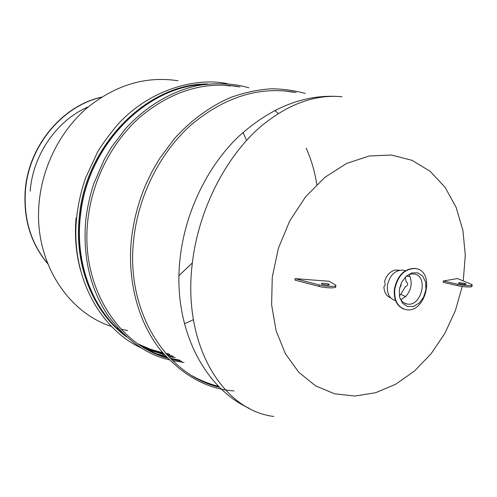 <?xml version="1.0" encoding="UTF-8"?>
<svg xmlns="http://www.w3.org/2000/svg" width="497" height="497" viewBox="0 0 497 497"><rect width="100%" height="100%" fill="white"/><g stroke="black" fill="none" stroke-linecap="round" stroke-linejoin="round"><path stroke-width="0.75" d="M192.432 375.937C200.788 380.634 209.51 384.094 218.599 386.324M293.547 92.262L284.588 90.87M296.144 92.517L293.845 92.088C257.962 86.354 223.47 97.511 190.357 125.561C159.438 153.523 137.924 196.793 133.569 240.759C125.828 312.414 166.458 375.086 219.587 387.312M144.372 347.981L155.325 353.361L166.725 357.362M170.21 358.287L179.864 360.176M237.926 86.726L229.254 85.397M240.132 86.944L237.945 86.54C203.739 81.173 171.148 91.311 140.16 116.963C111.235 142.521 91.373 182.07 87.609 222.451C81.023 286.974 118.081 344.682 167.452 358.12M171.03 359.12L181.834 361.294M178.063 80.769C145.919 75.817 115.565 84.888 86.994 107.973C60.33 130.966 42.27 166.551 39.089 203.068C33.653 259.987 66.617 312.097 111.533 326.479M116.876 328.144L118.093 328.474M121.144 329.238L127.617 330.53M184.449 323.789L193.395 319.701M76.078 217.86C74.482 236.299 76.029 253.955 80.713 270.834M139.334 344.781L150.864 349.608L162.805 352.951M165.868 353.56L169.166 354.106M274.822 110.34L278.208 113.521M138.197 343.999L150.181 349.167L162.612 352.721M165.675 353.342L168.732 353.858M204.13 84.471C146.485 86.36 87.913 145.149 80.607 214.431C74.482 262.31 92.386 309.153 123.71 334.226M139.558 344.93L151.597 350.54L164.134 354.498M167.346 355.225L172.931 356.243M140.179 345.272L151.455 350.006L163.115 353.317M166.209 353.951L170.017 354.591M208.075 83.993C147.541 82.881 84.335 145.807 79.11 219.071C74.488 267.262 94.181 313.303 126.605 336.891M154.76 351.714L164.029 354.373M167.203 355.069L172.502 356.001M206.59 84.155C146.658 84.515 85.093 147.087 79.899 219.382C75.37 266.672 94.163 311.973 125.53 335.929M141.291 346.074L152.604 351.13L164.345 354.734M167.551 355.454L173.366 356.492M230.676 86.006L225.644 85.142M228.49 85.788L223.594 85.055M101.376 97.275C62.144 106.06 28.528 146.472 25.428 190.848C23.632 219.264 31.038 243.48 47.644 263.491M101.636 97.114C62.212 105.668 28.298 146.193 25.192 190.755C23.396 219.388 30.92 243.729 47.762 263.777M178.982 275.593L192.37 262.907M88.373 106.805C57.068 120.094 32.914 154.536 30.18 191.065M273.81 416.455C222.439 410.342 182.175 344.179 192.327 263.23C198.57 209.417 225.942 155.996 261.751 125.642C288.602 103.842 315.353 94.213 342.004 96.76C305.438 93.436 270.592 107.054 237.454 137.601C206.441 167.974 184.822 213.368 180.001 259.167C172.49 326.579 203.422 387.486 249.134 408.279M328.933 284.166C330.288 285.328 328.107 285.408 322.385 284.408C319.962 283.079 321.913 282.923 328.244 283.955L328.933 284.166M319.335 284.955L295.088 278.649L329.107 281.259L335.313 284.837C338.96 286.825 327.169 286.937 319.335 284.955L319.155 286.44C326.989 288.434 338.774 288.31 335.133 286.309L335.164 286.067M295.088 278.649L294.914 280.109L319.155 286.44M443.355 280.991L457.712 284.272C465.546 286.086 475.517 286.048 471.255 284.247L457.377 278.544L443.355 280.991L443.169 282.333L457.526 285.626C465.354 287.452 475.325 287.403 471.063 285.589L471.075 285.533M459.334 283.619L460.104 283.824C466.161 284.756 467.652 284.613 464.596 283.389C459.172 282.495 457.42 282.569 459.334 283.619M457.712 284.272L457.526 285.626M400.837 284.023L401.209 285.514L399.756 287.378M402.794 270.126L405.167 270.84L402.794 270.126C394.823 270.182 389.691 275.313 387.399 285.502C386.828 293.758 389.549 298.796 395.556 300.623M399.476 296.616C400.936 300.94 403.564 303.425 407.347 304.071C421.798 306.767 428.749 275.481 413.982 274.021C411.28 273.673 408.627 274.456 406.018 276.369M400.868 299.691L405.595 296.61C410.963 290.515 412.435 283.855 410 276.63L408.95 274.698M399.19 270.144L394.86 270.126C389.996 271.586 386.585 275.319 384.622 281.308L385.25 284.607L383.895 286.887C384.249 292.522 386.48 296.15 390.592 297.778M405.297 277.084L405.993 281.265C408.391 283.731 408.149 285.558 405.266 286.757L400.824 294.323L399.302 295.616M405.62 286.757L405.266 286.757M399.29 289.832L399.638 297.355L402.589 303.319L407.528 306.55L413.454 306.432L419.195 303.033L423.643 297.038L425.948 289.614L425.649 282.203L422.81 276.233L417.952 272.896L412.019 272.878L406.186 276.22L401.632 282.277L399.29 289.832M394.761 289.279C394.015 300.815 397.861 307.624 406.31 309.706C426.115 313.352 435.639 270.567 415.411 268.51C404.757 268.597 397.873 275.518 394.761 289.279M416.846 268.809L415.007 268.386C404.353 268.479 397.476 275.394 394.363 289.148C393.549 299.411 396.699 306.053 403.825 309.084M463.247 280.954L465.298 255.303L462.924 230.415L456.14 207.411L445.119 187.375L430.222 171.366L412.038 160.32L391.338 155.021L369.128 156.002L346.577 163.476L324.97 177.261L305.624 196.737L289.757 220.873L278.395 248.239L272.263 277.177L271.623 304.897L276.121 330.865L285.39 353.696L298.79 372.278L315.483 385.79L334.512 393.761L354.877 396.041L375.583 392.748L395.711 384.243L414.423 371.06L430.992 353.876L444.803 333.475L455.345 310.706L462.235 286.471M234.056 390.934C206.777 389.045 182.082 375.223 159.959 349.459C138.402 321.863 127.381 281.818 131.314 240.405C133.364 221.289 138.141 202.782 145.646 184.872L151.833 171.912L159.699 158.388L174.664 138.346C191.469 119.914 210.194 106.259 230.844 97.381C244.704 92.485 258.185 89.628 271.281 88.808C282.961 88.92 294.267 90.454 305.195 93.424M169.048 359.766C146.404 354.634 125.94 339.768 107.663 315.16C90.348 288.726 82.987 257.719 85.571 222.14C86.925 209.044 89.684 196.178 93.846 183.548L104.339 159.357L111.632 146.982L125.573 128.655C146.068 106.19 171.589 91.212 197.744 85.546C216.822 82.545 233.876 83.303 248.91 87.82M184.02 362.537L172.546 360.623M243.027 132.395L246.549 140.353M142.434 348.527C99.959 329.579 70.822 276.295 76.519 218.674C77.954 204.77 80.999 191.152 85.639 177.827L97.375 152.492C101.438 145.341 107.899 136.395 116.752 125.66C147.628 90.485 195.159 76.569 227.899 83.807M306.189 148.212C311.321 159.661 314.856 171.763 316.788 184.517M175.292 357.585L168.694 356.697M165.588 356.125L156.741 353.945M328.244 283.955L328.095 285.135M464.447 284.452L464.596 283.389M404.241 303.008L407.347 304.071M415.007 268.386L415.411 268.51M400.824 294.323L405.595 296.61M406.316 276.152L410 276.63"/></g></svg>
